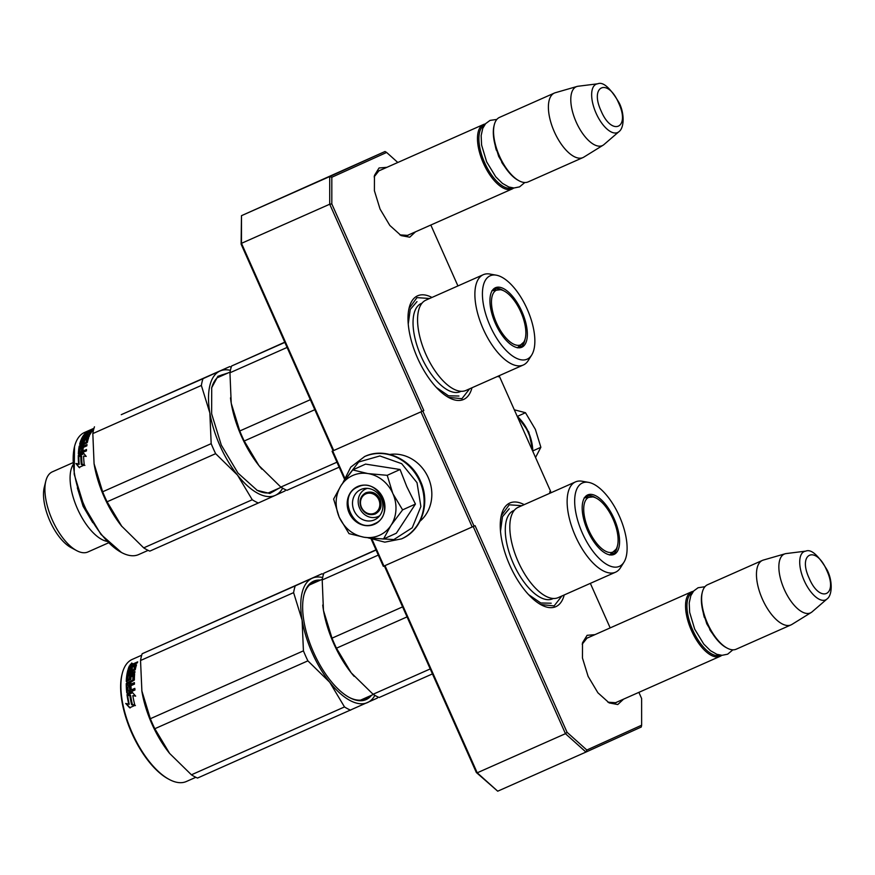 <?xml version="1.0" encoding="UTF-8"?>
<svg xmlns="http://www.w3.org/2000/svg" width="875" height="875" viewBox="0 0 875 875"><rect width="100%" height="100%" fill="white"/><g stroke="black" fill="none" stroke-linecap="round" stroke-linejoin="round"><path stroke-width="1.31" d="M617.127 702.002L615.858 702.723L607.928 702.198M409.062 234.675L407.794 235.408L399.864 234.872M524.191 504.645A56.7 25.298 66.1 0 0 501.397 515.014A56.7 25.298 66.1 0 0 509.797 565.272A56.7 25.298 66.1 0 0 541.242 604.877A56.7 25.298 66.1 0 0 564.222 594.956M431.944 297.456A56.7 25.298 66.1 0 0 409.15 307.825A56.7 25.298 66.1 0 0 417.561 358.083A56.7 25.298 66.1 0 0 448.995 397.688A56.7 25.298 66.1 0 0 471.975 387.767M623.569 699.147L617.783 704.528L609.175 702.92L597.898 692.781L588.131 676.408L582.466 658.055L582.509 642.775L587.103 635.316L594.967 634.648M415.505 231.82L409.719 237.202L401.111 235.594L389.834 225.455L380.067 209.081L374.402 190.728L374.445 175.448L379.039 167.989L386.903 167.322M397.808 162.488L386.63 152.458L331.822 177.264L331.822 203.952L423.817 410.572L422.789 411.031L474.042 526.138L475.07 525.678L567.055 732.288L586.83 750.028L641.637 725.211L641.627 698.523L638.881 692.355M610.181 627.9L590.352 583.363M550.178 493.128L549.631 491.914L550.659 491.444L499.417 376.348L498.389 376.808L498.105 376.184M457.931 285.939L430.817 225.028M473.211 526.509L565.458 733.688L567.055 732.288M586.83 750.028L585.955 752.073L497.711 791.197L477.225 772.811L565.458 733.688L585.955 752.073L641.266 727.027L641.637 725.211M499.417 376.348L498.378 376.797M386.63 152.458L385.022 151.506L329.711 176.553L331.822 177.264M331.822 203.952L329.722 204.214L421.969 411.392L423.817 410.572M329.711 176.553L329.722 204.214L241.478 243.327L241.478 215.677L329.711 176.553M421.969 411.392L333.102 450.789L241.117 244.169L241.478 215.677L385.022 151.506M344.236 478.559L332.084 451.248L333.102 450.789M332.084 451.248L422.789 411.031M420.941 411.863L472.194 526.969L383.327 566.355L371.284 539.317M474.042 526.138L472.194 526.969M374.139 176.859L379.072 170.625L380.461 170.177M582.203 644.186L587.136 637.952L588.525 637.503M497.711 791.197L476.339 772.505L384.355 565.906M333.725 450.516L241.478 243.327L241.117 244.169M383.95 566.081L372.181 539.656M344.586 477.663L332.708 450.986M384.978 565.633L477.225 772.811L476.339 772.505M501.211 515.802L509.217 504.809L521.85 505.684M561.892 595.984L554.137 605.905L540.531 604.483M408.964 308.613L416.97 297.62L429.603 298.495M469.645 388.795L461.891 398.716L448.284 397.305M406.405 235.856L512.05 189.011A35.284 15.739 66.1 0 1 483.416 163.253A35.284 15.739 -113.9 0 1 483.459 124.513A35.284 15.739 -113.9 0 1 485.341 123.977M512.05 189.011A35.284 15.739 66.1 0 0 513.723 187.983M512.192 187.841A34.267 15.291 66.1 0 1 484.652 162.706A34.267 15.291 -113.9 0 1 484.411 125.202M494.266 124.862A35.284 15.739 -113.9 0 0 499.494 156.122A35.284 15.739 66.1 0 0 519.05 180.775L518.077 180.25A34.267 15.291 66.1 0 1 499.078 156.308A34.267 15.291 -113.9 0 1 494.003 125.934L494.266 124.862A35.284 15.739 -113.9 0 1 499.538 117.381L554.378 93.067A35.284 15.739 -113.9 0 1 555.286 92.739L577.073 86.45A32.189 14.361 -113.9 0 1 578.112 86.242L597.669 83.803A26.436 11.791 66.1 0 0 596.105 113.258A26.436 11.791 66.1 0 0 618.909 131.698L603.969 144.561A32.189 14.361 66.1 0 1 603.116 145.195L583.833 157.117A35.284 15.739 66.1 0 1 582.969 157.577A35.284 15.739 66.1 0 1 554.334 131.808A35.284 15.739 -113.9 0 1 554.378 93.067M519.05 180.775A35.284 15.739 66.1 0 0 528.139 181.891L582.969 157.577M603.116 145.195A32.189 14.361 66.1 0 1 576.209 122.106A32.189 14.361 -113.9 0 1 577.073 86.45M614.469 703.183L720.114 656.338A35.284 15.739 66.1 0 1 691.48 630.58A35.284 15.739 -113.9 0 1 691.523 591.839A35.284 15.739 -113.9 0 1 693.405 591.292M720.114 656.338A35.284 15.739 66.1 0 0 721.787 655.309M720.256 655.167A34.267 15.291 66.1 0 1 692.716 630.033A34.267 15.291 -113.9 0 1 692.475 592.517M702.33 592.178A35.284 15.739 -113.9 0 0 707.558 623.448A35.284 15.739 66.1 0 0 727.125 648.091L726.152 647.577A34.267 15.291 66.1 0 1 707.142 623.634A34.267 15.291 -113.9 0 1 702.067 593.25L702.33 592.178A35.284 15.739 -113.9 0 1 707.602 584.708L762.442 560.394A35.284 15.739 -113.9 0 1 763.35 560.066L785.138 553.777A32.189 14.361 -113.9 0 1 786.188 553.569L805.744 551.13A26.436 11.791 66.1 0 0 804.169 580.584A26.436 11.791 66.1 0 0 826.973 599.025L812.044 611.888A32.189 14.361 66.1 0 1 811.18 612.511L791.897 624.444A35.284 15.739 66.1 0 1 791.044 624.892A35.284 15.739 66.1 0 1 762.398 599.134A35.284 15.739 -113.9 0 1 762.442 560.394M727.125 648.091A35.284 15.739 66.1 0 0 736.203 649.206L791.044 624.892M811.18 612.511A32.189 14.361 66.1 0 1 784.273 589.422A32.189 14.361 -113.9 0 1 785.138 553.777M379.739 515.681A15.116 13.53 65.6 0 1 378.23 516.491A15.116 13.53 65.6 0 1 359.625 508.2A15.116 13.53 -114.4 0 1 365.761 488.95A15.116 13.53 -114.4 0 1 367.369 488.348M378.809 499.712A10.588 9.472 65.6 0 1 374.456 513.22A10.588 9.472 65.6 0 1 361.495 507.391A10.588 9.472 -114.4 0 1 365.848 493.883A10.588 9.472 -114.4 0 1 378.809 499.712M375.277 513.964C369.239 515.889 364.503 513.756 361.08 507.577C358.783 500.894 360.369 495.961 365.848 492.778C371.886 490.853 376.622 492.986 380.045 499.166C382.353 505.848 380.756 510.781 375.277 513.964L375.342 513.931M352.734 475.486A32.758 29.312 -114.4 0 0 341.119 485.428L352.734 469.919L367.555 473.495A32.758 29.312 -114.4 0 0 352.734 475.486M383.502 539.033L364.197 537.272A32.758 29.312 -114.4 0 0 390.797 525.689L383.502 539.033L396.342 533.214L415.45 504.055L406.777 486.609L400.061 469.503L365.575 464.111L352.734 469.919M360.927 489.475A16.636 14.886 65.6 0 1 381.281 498.586A16.636 14.886 65.6 0 1 374.555 519.816A16.636 14.886 65.6 0 1 374.456 519.859A16.636 14.886 65.6 0 1 354.113 510.759A16.636 14.886 65.6 0 1 360.839 489.519A16.636 14.886 65.6 0 1 360.927 489.475M344.958 479.905L358.652 462.022L379.859 455.952L401.68 463.673L417.014 482.672L420.886 506.538L412.245 527.767L393.848 539.58L371.58 538.202M357.656 486.533A20.661 18.495 65.6 0 1 382.966 497.919A20.661 18.495 65.6 0 1 374.456 524.289A20.661 18.495 65.6 0 1 349.147 512.903A20.661 18.495 65.6 0 1 357.656 486.533M339.248 517.289C334.556 505.848 335.18 495.228 341.119 485.428L333.616 499.078L339.248 517.289C344.619 528.445 352.942 535.106 364.197 537.272L349.005 533.641L339.248 517.289M390.797 525.689L391.191 525.077A32.758 29.312 65.6 0 0 393.017 493.894L392.689 493.161A32.758 29.312 65.6 0 0 368.277 473.616L367.555 473.495M368.277 473.616L387.22 475.322L392.689 493.161M400.061 469.503L387.22 475.322M393.017 493.894L402.609 509.873L391.191 525.077M415.45 504.055L402.609 509.873M358.061 486.905C378.831 476.328 396.244 515.441 374.456 523.731C353.686 534.308 336.273 495.195 358.061 486.905L357.941 486.948M517.628 416.281L525.481 412.716L535.402 429.428L540.87 447.278L535.533 457.483M533.061 450.811L540.87 447.278M525.481 412.716L514.303 409.795M389.791 454.453A37.8 33.83 65.6 0 1 428.225 477.553A37.8 33.83 65.6 0 1 420.011 521.194M558.228 597.614A49.394 22.039 -113.9 0 1 518.131 561.553A49.394 22.039 66.1 0 1 518.186 507.303L575.509 481.895A49.394 22.039 66.1 0 0 575.444 536.134A49.394 22.039 -113.9 0 0 615.541 572.195L558.228 597.614M375.977 549.839L323.827 573.213A75.6 33.731 66.1 0 0 322.197 579.961L378.306 555.089M323.827 573.213L376.064 550.047M336.47 648.189L351.203 672.809A68.042 30.363 -113.9 0 1 323.531 610.652L332.008 638.17A75.6 33.731 66.1 0 0 336.47 648.189L407.061 616.886M332.008 638.17L402.598 606.878M322.197 579.961L323.444 610.148A68.042 30.363 66.1 0 0 323.531 610.652M351.258 672.875L351.203 672.809A68.042 30.363 66.1 0 0 351.258 672.875A68.042 30.363 66.1 0 0 354.145 676.342M351.203 672.809L373.078 694.258A75.6 33.731 66.1 0 0 379.17 697.517L432.447 673.903M373.078 694.258L430.227 668.927M322.744 605.052A68.042 30.363 66.1 0 0 323.444 610.148L323.444 610.148M612.916 552.891A32.003 14.284 -113.9 0 1 611.023 554.991M617.28 546.492A32.003 14.284 -113.9 0 1 612.205 554.663A32.003 14.284 -113.9 0 1 611.242 555.002M585.222 496.803A32.003 14.284 -113.9 0 1 588.055 496.803M595.722 497.875A32.003 14.284 66.1 0 0 586.261 496.147A32.003 14.284 66.1 0 0 585.364 496.639M614.108 518.678A32.539 14.525 66.1 0 0 586.042 495.972A32.539 14.525 66.1 0 0 587.661 530.655A32.539 14.525 66.1 0 0 612.183 554.936A32.539 14.525 66.1 0 0 614.108 518.678M582.345 533.061A45.609 20.355 66.1 0 0 623.941 562.22A45.609 20.355 66.1 0 0 619.423 516.272A45.609 20.355 66.1 0 0 588.536 482.366A45.609 20.355 66.1 0 0 582.345 533.061M514.227 510.398A48.202 21.503 66.1 0 0 513.406 563.642A48.202 21.503 -113.9 0 0 553.273 598.467M588.536 482.366L582.148 481.239A49.394 22.039 66.1 0 0 575.509 481.895M623.941 562.22L620.495 567.722A49.394 22.039 -113.9 0 1 615.541 572.195M551.184 603.214L540.772 602.984L528.62 594.661M500.5 531.234L502.469 516.688L509.228 508.802M377.748 696.883A75.6 33.731 -113.9 0 1 377.377 698.064L197.52 778.061A75.6 33.731 -113.9 0 1 191.428 774.802L169.608 753.408L154.82 728.722A75.6 33.731 -113.9 0 1 152.502 723.756A75.6 33.731 -113.9 0 1 150.358 718.714L303.428 650.847L302.105 620.211A68.042 30.363 66.1 0 0 329.733 682.27L307.891 660.855A75.6 33.731 -113.9 0 1 303.428 650.847M169.4 753.156A66.784 29.794 -113.9 0 1 169.192 752.905A66.784 29.794 -113.9 0 1 151.922 723.975A66.784 29.794 66.1 0 1 141.903 691.338L140.536 660.505L293.606 592.638A75.6 33.731 -113.9 0 1 295.236 585.878L322.033 573.748A75.6 33.731 -113.9 0 1 323.444 574.394M374.894 695.362A68.042 30.363 -113.9 0 1 367.577 702.538M350.591 710.194A75.6 33.731 -113.9 0 1 344.498 706.934L329.733 682.27M367.522 702.559A68.042 30.363 -113.9 0 1 329.798 682.358M312.233 578.222A68.042 30.363 -113.9 0 1 322.645 577.533M317.516 581.394A63.755 28.448 66.1 0 0 313.217 582.477A63.755 28.448 66.1 0 0 303.822 595.448M348.972 697.288A63.755 28.448 66.1 0 0 364.897 699.038A63.755 28.448 66.1 0 0 368.583 696.577M320.469 580.081A64.761 28.897 66.1 0 0 303.953 594.912A64.761 28.897 66.1 0 0 313.556 652.312A64.761 28.897 66.1 0 0 349.464 697.55A64.761 28.897 66.1 0 0 371.536 695.264M302.105 620.211L302.083 620.102A68.042 30.363 -113.9 0 1 312.178 578.244M302.083 620.102L293.606 592.638M140.536 660.505A75.6 33.731 -113.9 0 1 142.166 653.745L295.236 585.878M142.166 653.745L322.033 573.748M191.428 774.802L344.498 706.934M154.82 728.722L307.891 660.855M150.358 718.714L141.794 690.681M130.058 695.1L127.006 694.586L132.234 692.267L135.669 696.139L132.825 695.614A66.784 29.794 -113.9 0 0 134.794 705.009L131.852 704.364A66.784 29.794 -113.9 0 1 130.058 695.1L130.616 695.428A65.767 29.345 -113.9 0 0 132.377 704.473M132.617 692.705L128.002 694.75M130.156 707.919L126.263 703.697L129.237 704.277L125.716 703.456L129.62 707.755L134.903 705.414L132.147 704.878A65.767 29.345 -113.9 0 1 132.136 704.802M131.611 704.692A66.784 29.794 -113.9 0 1 129.795 695.417L127.619 695.297L130.353 695.745M135.428 705.578L132.147 704.878M129.237 704.277A65.767 29.345 -113.9 0 1 127.619 695.297M125.716 703.456L126.263 703.697M128.691 704.069A66.784 29.794 -113.9 0 1 127.05 694.947M129.183 668.511A65.767 29.345 -113.9 0 1 129.916 666.684L130.758 665.973M132.595 680.225L126.875 682.752L127.455 683.277L133.175 680.75L132.836 679.875A66.784 29.794 -113.9 0 1 133.011 675.959L130.988 676.856A66.784 29.794 -113.9 0 0 130.856 679.394L126.273 681.417A66.784 29.794 -113.9 0 1 127.958 669.845L129.478 669.167A66.784 29.794 -113.9 0 0 128.844 671.727L130.32 671.245A66.784 29.794 -113.9 0 1 130.845 669.058L132.377 668.38A66.784 29.794 -113.9 0 0 131.852 670.567L133.908 669.473A66.784 29.794 -113.9 0 1 134.772 666.181L128.231 668.927A66.784 29.794 -113.9 0 1 129.391 665.897L129.916 666.684M134.411 663.327L137.714 661.861A66.784 29.794 -113.9 0 0 137.255 662.9L133.525 664.912L132.519 664.169L134.411 663.327L134.838 663.972M134.006 665.602L134.881 664.967M128.078 693.656L126.788 692.902L127.509 693.295L135.002 689.97A66.784 29.794 -113.9 0 1 134.816 688.363L131.272 689.938A66.784 29.794 -113.9 0 1 130.966 686.295L129.434 686.973A66.784 29.794 -113.9 0 0 129.741 690.616L128.188 691.031A66.784 29.794 -113.9 0 1 127.881 687.039L134.477 684.108A66.784 29.794 -113.9 0 1 134.411 682.598L130.856 684.173A66.784 29.794 -113.9 0 1 130.823 682.216L134.367 680.039A66.784 29.794 -113.9 0 1 134.619 674.242L129.544 676.495A66.784 29.794 -113.9 0 0 129.369 678.989L127.848 679.667A66.784 29.794 -113.9 0 1 128.177 675.784L134.772 672.853A66.784 29.794 -113.9 0 1 134.947 671.562L128.341 674.494A66.784 29.794 -113.9 0 1 128.548 673.225L135.242 669.78A66.784 29.794 -113.9 0 1 136.5 664.891L133.12 665.995A66.784 29.794 -113.9 0 1 133.525 664.912M128.341 674.494L128.92 675.139A65.767 29.345 -113.9 0 1 129.073 674.166M130.856 684.173L131.436 684.655L134.433 683.331M131.272 689.938L131.841 690.331A65.767 29.345 -113.9 0 1 131.775 689.708M127.367 693.273A65.767 29.345 -113.9 0 1 126.82 684.163L127.455 683.277M126.788 692.902A66.784 29.794 -113.9 0 1 126.241 683.637L126.82 684.163M126.864 681.745A65.767 29.345 -113.9 0 1 128.505 670.578L127.958 669.845M133.908 669.473L134.477 670.173A65.767 29.345 -113.9 0 1 135.33 666.925L135.133 666.848M134.772 666.181L135.33 666.925M128.056 685.42L127.805 685.289A66.784 29.794 -113.9 0 1 127.772 683.812L129.292 682.894A66.784 29.794 -113.9 0 0 129.336 684.852L128.056 685.42L129.916 685.333A65.767 29.345 -113.9 0 1 129.872 683.408L129.303 683.659M129.336 684.852L129.916 685.333M130.703 667.833A65.767 29.345 -113.9 0 1 131.064 666.903M130.069 667.352A66.784 29.794 -113.9 0 1 130.583 665.995L132.18 665.142A66.784 29.794 -113.9 0 0 131.589 666.673L130.069 667.352L130.484 667.931M131.589 666.673L132.005 667.253M132.234 667.155A65.767 29.345 -113.9 0 1 132.716 665.93L132.18 665.142M129.423 669.386L128.789 669.67M132.65 670.217A65.767 29.345 -113.9 0 0 132.42 671.256L134.477 670.173M132.092 669.473L131.403 669.78A65.767 29.345 -113.9 0 0 130.889 671.934L129.402 672.416A65.767 29.345 -113.9 0 1 129.598 671.573M129.183 670.283L128.505 670.578M133.175 680.75L133.416 680.411A65.767 29.345 -113.9 0 1 133.58 676.55L132.967 676.616M134.881 688.986L131.841 690.331M131.009 686.984L130.014 687.422A65.767 29.345 -113.9 0 0 130.32 691.009L128.767 691.425M130.966 686.383L129.445 687.05M134.586 674.603L130.123 677.108A65.767 29.345 -113.9 0 0 129.948 679.569L128.428 680.236A65.767 29.345 -113.9 0 1 128.461 679.623M134.378 673.914L129.883 675.905M134.816 672.525L128.92 675.139M136.27 665.591L134.816 666.236M133.755 666.477A65.767 29.345 -113.9 0 1 134.061 665.689M129.391 665.897L132.519 664.169L133.711 665.175M133.044 664.967L132.278 665.295M131.863 663.327L130.955 664.333L131.677 663.02L132.891 663.764M132.191 663.852C133.263 663.677 133.022 664.114 131.48 665.131L130.233 664.398L130.758 665.208M130.955 664.333L130.233 664.398M126.241 683.637L126.875 682.752M195.847 777.295L186.342 781.506A66.784 29.794 -113.9 0 1 169.159 779.406A66.784 29.794 -113.9 0 1 132.136 732.758A66.784 29.794 -113.9 0 1 122.238 673.564A66.784 29.794 -113.9 0 1 132.213 659.411L141.717 655.2M169.159 779.406L168.186 778.881A65.767 29.345 -113.9 0 1 131.72 732.933A65.767 29.345 -113.9 0 1 121.964 674.636L122.238 673.564M616.022 549.303A29.903 13.344 66.1 0 1 613.08 551.983A29.903 13.344 -113.9 0 1 588.755 530.163A29.903 13.344 -113.9 0 1 588.755 497.339A29.903 13.344 66.1 0 1 592.802 496.912A29.903 13.344 66.1 0 1 613.112 519.247A29.903 13.344 66.1 0 1 616.022 549.303L609.58 555.002M612.216 553.438A33.622 15.006 -113.9 0 1 611.855 554.258M587.169 496.956A33.622 15.006 66.1 0 0 586.327 496.683M465.981 390.425A49.394 22.039 -113.9 0 1 425.884 354.364A49.394 22.039 66.1 0 1 425.95 300.114L483.262 274.706A49.394 22.039 66.1 0 0 483.197 328.945A49.394 22.039 -113.9 0 0 523.294 365.006L465.981 390.425M284.758 342.191L231.58 366.023A75.6 33.731 66.1 0 0 229.95 372.772L287.088 347.441M231.58 366.023L284.845 342.398M244.223 441L258.956 465.62A68.042 30.363 -113.9 0 1 231.284 403.462L239.772 430.981A75.6 33.731 66.1 0 0 244.223 441L314.814 409.708M239.772 430.981L310.352 399.689M258.956 465.62L259.011 465.686A68.042 30.363 66.1 0 1 258.956 465.62L280.831 487.08A75.6 33.731 66.1 0 0 286.923 490.339L339.172 467.173M280.831 487.08L336.952 462.197M259.011 465.686L259.011 465.686A68.042 30.363 66.1 0 0 261.898 469.153M229.95 372.772L231.208 402.959A68.042 30.363 66.1 0 0 231.284 403.462M230.497 397.863A68.042 30.363 66.1 0 0 231.197 402.959L231.197 402.959M520.669 345.702A32.003 14.284 -113.9 0 1 518.777 347.802M525.033 339.303A32.003 14.284 -113.9 0 1 519.958 347.473A32.003 14.284 -113.9 0 1 518.995 347.812M503.475 290.686A32.003 14.284 66.1 0 0 494.014 288.958A32.003 14.284 66.1 0 0 493.117 289.45M521.872 311.489A32.539 14.525 66.1 0 0 493.795 288.783A32.539 14.525 66.1 0 0 495.414 323.477A32.539 14.525 66.1 0 0 519.936 347.758A32.539 14.525 66.1 0 0 521.872 311.489M490.098 325.872A45.609 20.355 66.1 0 0 531.694 355.042A45.609 20.355 66.1 0 0 527.177 309.094A45.609 20.355 66.1 0 0 496.289 275.177A45.609 20.355 66.1 0 0 490.098 325.872M421.98 303.209A48.202 21.503 66.1 0 0 421.159 356.453A48.202 21.503 -113.9 0 0 461.027 391.278M496.289 275.177L489.902 274.05A49.394 22.039 66.1 0 0 483.262 274.706M531.694 355.042L528.248 360.533A49.394 22.039 -113.9 0 1 523.294 365.006M458.938 396.025L448.525 395.795L436.373 387.472M408.253 324.045L410.222 309.498L416.981 301.613M231.197 367.205A75.6 33.731 66.1 0 0 229.786 366.57L219.964 371.044A68.042 30.363 66.1 0 0 209.847 412.967L211.181 443.658A75.6 33.731 66.1 0 0 213.336 448.7A75.6 33.731 66.1 0 0 215.644 453.666L237.519 475.125L252.252 499.745L143.708 547.87A75.6 33.731 -113.9 0 0 149.8 551.13L258.344 503.005A75.6 33.731 -113.9 0 1 252.252 499.745M215.644 453.666L107.1 501.791A75.6 33.731 -113.9 0 1 104.792 496.825A75.6 33.731 66.1 0 1 102.648 491.783L211.181 443.658M229.786 366.57L121.242 414.684L202.989 378.689A75.6 33.731 66.1 0 0 201.359 385.448L209.847 412.967A68.042 30.363 66.1 0 0 237.519 475.125A68.042 30.363 -113.9 0 0 275.308 495.359L285.13 490.875A75.6 33.731 -113.9 0 0 285.502 489.694M108.511 542.839L87.883 551.983A43.837 19.556 -113.9 0 1 76.606 550.594A43.837 19.556 -113.9 0 1 52.292 519.98A43.837 19.556 66.1 0 1 45.795 481.119A43.837 19.556 66.1 0 1 52.347 471.833L72.975 462.689M76.606 550.594L71.017 547.586A38.052 16.975 -113.9 0 1 49.919 521.008A38.052 16.975 66.1 0 1 44.275 487.287L45.795 481.119M73.073 464.723A43.837 19.556 66.1 0 0 77.47 508.812A43.837 19.556 -113.9 0 0 107.067 541.395M77.35 487.889L83.103 506.297L92.772 522.67M148.137 550.364L138.633 554.575A66.784 29.794 -113.9 0 1 121.45 552.475L100.92 534.373L84 506.002L74.189 474.195L74.517 446.633A66.784 29.794 -113.9 0 1 84.492 432.48L93.997 428.269M121.45 552.475A66.784 29.794 -113.9 0 1 84.416 505.827A66.784 29.794 -113.9 0 1 74.517 446.633M81.08 455.722A66.784 29.794 66.1 0 0 81.561 464.144L84.263 464.669A66.784 29.794 66.1 0 1 83.617 456.061L86.209 456.422L83.53 453.086L78.291 455.405L81.659 456.236A65.767 29.345 66.1 0 0 82.097 464.253M81.659 456.236L79.155 455.82M79.734 455.569L84 453.677M78.859 456.258L78.28 455.722A66.784 29.794 66.1 0 0 78.619 463.969L79.188 464.373A65.767 29.345 66.1 0 1 78.859 456.258L81.375 456.531M79.603 467.753L75.884 463.498L79.034 467.392L84.317 465.052L81.287 464.461L84.886 465.412M76.464 463.936L79.188 464.373M78.28 455.722L80.795 456.017A66.784 29.794 66.1 0 0 81.287 464.461M86.1 433.431L87.456 432.983M88.736 432.425L89.994 432.042M90.945 432.819L90.3 431.966L83.956 434.777A66.784 29.794 66.1 0 1 85.761 432.786L89.633 431.463M89.294 431.823L88.977 431.222L93.767 429.1M93.702 429.352A66.784 29.794 66.1 0 0 93.483 429.57L89.666 431.43A66.784 29.794 66.1 0 0 89.02 432.141L92.312 430.883A66.784 29.794 66.1 0 0 90.081 434.361L83.289 437.675A66.784 29.794 66.1 0 0 82.852 438.627L83.267 439.25M90.836 431.342L91.962 431.331M91.055 431.736L90.136 432.305M83.672 438.266L89.305 436.045M83.814 438.473A65.767 29.345 66.1 0 0 83.497 439.152M82.852 438.627L89.447 435.706A66.784 29.794 66.1 0 0 89.031 436.691L82.436 439.622A66.784 29.794 66.1 0 0 81.419 442.684L82.95 442.006L83.508 442.728A65.767 29.345 66.1 0 1 84.109 440.781L84.908 440.07M83.617 440.103L88.594 437.905M82.25 442.477A65.767 29.345 66.1 0 0 81.977 443.406L83.508 442.728M81.495 442.783L81.977 443.406M82.95 442.006A66.784 29.794 66.1 0 1 83.562 440.027L84.109 440.781M83.562 440.027L88.638 437.773A66.784 29.794 66.1 0 0 87.38 442.444L83.737 444.511A66.784 29.794 66.1 0 0 83.464 446.152L84.033 446.797L86.866 445.539M84.186 445.823A65.767 29.345 66.1 0 0 84.033 446.797M82.272 449.247L81.692 448.623A66.784 29.794 66.1 0 0 81.43 451.752L82.009 452.331A65.767 29.345 66.1 0 1 82.272 449.247L83.125 448.864M87.391 440.016L86.844 439.272A66.784 29.794 66.1 0 0 86.002 442.433L86.559 443.122A65.767 29.345 66.1 0 1 87.391 440.016L87.194 439.95M86.844 439.272L84.82 440.169A66.784 29.794 66.1 0 0 84.241 442.203L79.888 444.5M83.934 443.516L80.227 444.938M79.669 444.227A66.784 29.794 66.1 0 1 83.486 435.422L83.989 436.264A65.767 29.345 66.1 0 0 80.38 444.336M83.486 435.422L85.006 434.744A66.784 29.794 66.1 0 0 83.869 436.57L85.312 436.034L85.684 436.614M85.159 436.111A65.767 29.345 66.1 0 0 84.536 437.128M83.912 436.636L84.284 437.238M85.312 436.034A66.784 29.794 66.1 0 1 86.264 434.459L86.767 435.302A65.767 29.345 66.1 0 0 86.056 436.45M88.211 434.755A65.767 29.345 66.1 0 0 87.587 435.772M86.264 434.459L87.795 433.781A66.784 29.794 66.1 0 0 86.844 435.367L87.205 435.936M90.453 431.977A66.784 29.794 66.1 0 0 88.944 434.317L89.359 434.984M90.891 432.906A65.767 29.345 66.1 0 0 89.644 434.809M81.134 447.18A65.767 29.345 66.1 0 0 81.014 447.945L82.502 447.475L81.933 446.819L80.434 447.3A66.784 29.794 66.1 0 1 80.653 446.064L82.206 445.189A66.784 29.794 66.1 0 0 81.933 446.819M82.206 445.189L82.775 445.867A65.767 29.345 66.1 0 0 82.502 447.475M87.5 432.819A66.784 29.794 66.1 0 1 88.408 431.812L86.778 432.6A66.784 29.794 66.1 0 0 85.969 433.497L87.675 433.136M88.408 431.812L88.845 432.611M86.439 434.755L87.456 434.295M84.798 442.914L84.044 443.669M78.925 454.245A65.767 29.345 66.1 0 1 79.822 446.72L80.795 445.845M82.228 445.211L83.727 444.544M83.584 450.8A65.767 29.345 66.1 0 0 83.53 451.653L86.461 450.352M80.533 452.145A65.767 29.345 66.1 0 0 80.5 452.78L82.009 452.331M81.944 448.897L83.18 448.35M86.844 439.206L88.386 438.517M90.737 432.458L91.361 432.184M87.566 431.648L86.931 431.845M83.464 446.152L87.008 444.577A66.784 29.794 66.1 0 0 86.833 445.845L80.237 448.777A66.784 29.794 66.1 0 0 79.92 452.2L81.43 451.752M81.692 448.623L83.223 447.945A66.784 29.794 66.1 0 0 82.961 451.073L86.505 449.509A66.784 29.794 66.1 0 0 86.439 450.909L78.334 453.917A66.784 29.794 66.1 0 1 79.253 446.042L86.002 442.433M86.844 435.367L88.944 434.317M75.884 463.498L78.619 463.969M94.128 464.078A66.784 29.794 66.1 0 0 94.183 464.406A66.784 29.794 66.1 0 0 104.213 497.044A66.784 29.794 -113.9 0 0 121.483 525.962L143.708 547.87M107.1 501.791L121.888 526.477M94.456 426.814A75.6 33.731 66.1 0 0 92.827 433.573L94.073 463.75L102.648 491.783M230.409 370.344A68.042 30.363 66.1 0 0 219.964 371.044L202.989 378.689M92.827 433.573L201.359 385.448M258.344 503.005L275.308 495.359A68.042 30.363 -113.9 0 0 282.647 488.173M211.575 388.27A63.755 28.448 -113.9 0 1 220.97 375.288A63.755 28.448 -113.9 0 1 225.269 374.205M279.289 488.075L269.817 493.478L257.217 490.361L237.967 473.058L221.309 445.123L211.641 413.798L211.706 387.723L217.864 376.294L228.222 372.892M276.336 489.387A63.755 28.448 -113.9 0 1 256.725 490.098M520.833 344.794A29.903 13.344 66.1 0 0 523.775 342.114A29.903 13.344 66.1 0 0 520.866 312.058A29.903 13.344 66.1 0 0 500.555 289.723A29.903 13.344 66.1 0 0 496.508 290.15A29.903 13.344 -113.9 0 0 496.508 322.973A29.903 13.344 -113.9 0 0 520.833 344.794M494.637 289.822A33.622 15.006 66.1 0 0 493.795 289.559M519.728 346.434A33.622 15.006 -113.9 0 1 519.291 347.375M504.438 166.261A23.188 10.347 -113.9 0 1 501.67 162.236M496.322 150.183A23.188 10.347 -113.9 0 1 495.206 145.436M618.669 103.075C607.906 77.405 589.28 85.848 601.136 111.005C611.909 136.664 630.536 128.231 618.669 103.075M712.502 633.577A23.188 10.347 -113.9 0 1 709.734 629.562M704.386 617.509A23.188 10.347 -113.9 0 1 703.27 612.763M826.744 570.391C815.97 544.731 797.344 553.164 809.211 578.331C819.973 603.991 838.6 595.558 826.744 570.391M364.481 456.608A45.106 40.37 65.6 0 1 364.656 456.531A45.106 40.37 65.6 0 1 420.164 481.261A45.106 40.37 65.6 0 1 401.866 538.716A45.106 40.37 65.6 0 1 401.68 538.792M364.295 456.695A45.106 40.37 65.6 0 1 419.803 481.425A45.106 40.37 65.6 0 1 401.505 538.88L401.866 538.716C421.936 530.272 430.686 502.72 420.459 481.13C411.173 458.861 384.42 446.917 364.656 456.531L350.788 467.108L342.88 482.814M532.405 450.439A45.106 40.37 -114.4 0 0 528.128 432.37A45.106 40.37 -114.4 0 0 517.562 417.113M532.798 451.336A45.106 40.37 -114.4 0 0 528.5 432.206A45.106 40.37 -114.4 0 0 517.158 416.205M495.392 289.68L492.953 289.636A32.003 14.284 -113.9 0 1 495.808 289.614M85.761 432.786L86.067 433.377M377.803 171.358L483.459 124.513M618.909 131.698C624.411 127.947 624.542 113.225 619.15 102.845C610.258 87.85 603.105 81.495 597.669 83.803M585.867 638.673L691.523 591.839M826.973 599.025C832.486 595.273 832.617 580.552 827.225 570.172C818.333 555.177 811.169 548.822 805.744 551.13M379.575 515.889L378.23 516.491M367.106 488.338L365.761 488.95M367.85 537.775L384.814 542.15L401.505 538.88M516.884 415.592L528.795 432.075L533.072 451.938M713.716 635.392L706.759 623.777L702.745 610.652M704.922 586.731L698.086 587.738L693.689 590.975L690.802 595.711L689.216 602.919L689.653 612.358L694.695 629.147L703.763 644.077L710.478 650.694L716.877 654.314L722.05 655.309L727.639 654.194L732.9 649.83M505.652 168.066L498.695 156.45L494.681 143.325M496.858 119.405L490.022 120.411L485.625 123.648L482.738 128.395L481.152 135.603L481.589 145.031L486.631 161.82L495.698 176.75L502.403 183.367L508.812 186.988L513.986 187.994L519.564 186.867L524.836 182.503M373.384 694.455L360.598 700.12M322.306 579.272L309.531 584.938M584.139 497.908L592.802 496.912M281.138 487.266L268.352 492.931M230.059 372.083L217.284 377.748M94.183 464.406L94.073 463.75M491.892 290.73L500.555 289.723M523.775 342.114L517.333 347.812"/></g></svg>

